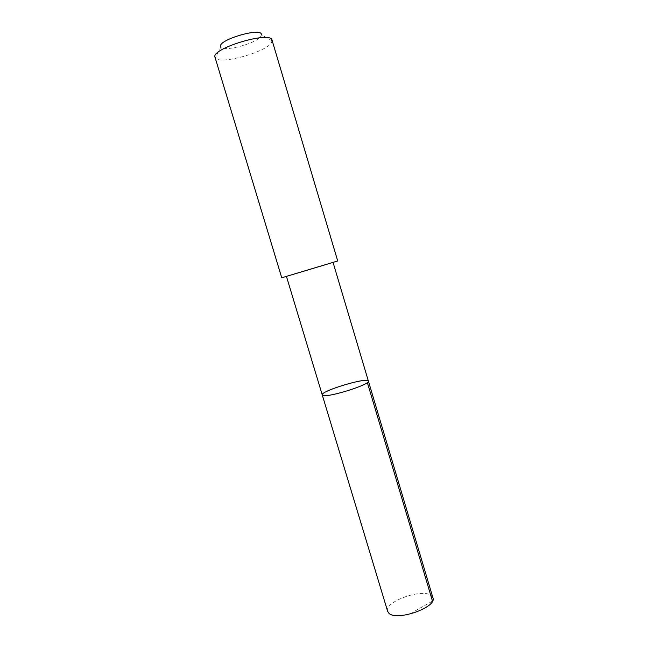 <?xml version="1.0" encoding="UTF-8"?>
<svg xmlns="http://www.w3.org/2000/svg" width="648" height="648" viewBox="0 0 648 648"><rect width="100%" height="100%" fill="white"/><g stroke="black" fill="none" stroke-linecap="round" stroke-linejoin="round"><path stroke-width="0.49" stroke-dasharray="3.24 2.43" d="M432.921 597.772L431.39 595.666C422.723 587.866 383.77 601.741 387.65 611.348M327.143 264.19L292.329 274.631M322.25 394.924C320.185 391.092 367.999 376.747 368.388 381.089M337.713 260.982L281.742 277.773M272.055 40.192L271.553 42.493C266.587 52.14 219.17 65.181 215.306 57.883L215.023 57.308M272.136 40.832L261.403 34.773L261.039 35.988C257.774 43.068 223.479 52.448 220.928 46.915L215.306 57.883M432.483 601.109L412.622 612.336"/><path stroke-width="0.97" d="M323.02 395.45L322.25 394.924C320.185 391.092 367.999 376.747 368.388 381.089C370.956 384.264 328.552 397.718 323.02 395.45L322.25 394.924L387.65 611.348L388.776 613.097C396.139 621.707 437.36 607.314 432.921 597.772L368.388 381.089C370.956 384.264 328.552 397.718 323.02 395.45M292.329 274.631L327.143 264.19M281.742 277.773L337.713 260.982L272.055 40.192C271.107 30.44 210.446 48.641 215.023 57.308L281.742 277.773M220.928 46.915C215.573 40.573 262.383 26.536 261.403 34.773M367.359 382.555L432.483 601.109M286.432 276.388L322.25 394.924M333.04 262.408L368.388 381.089"/></g></svg>
